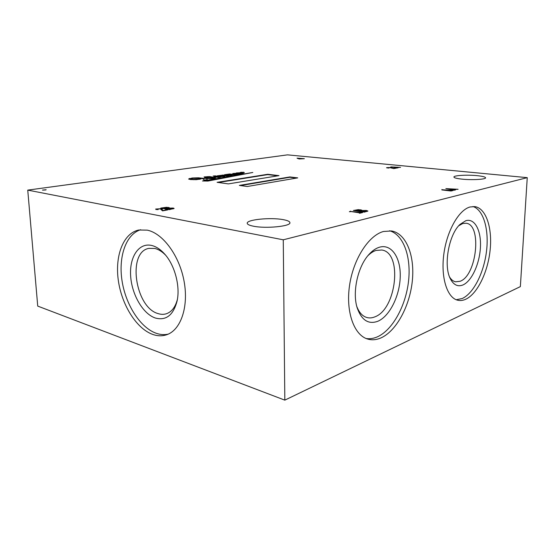 <?xml version="1.0" encoding="UTF-8"?>
<svg xmlns="http://www.w3.org/2000/svg" width="555" height="555" viewBox="0 0 555 555"><rect width="100%" height="100%" fill="white"/><g stroke="black" fill="none" stroke-linecap="round" stroke-linejoin="round"><path stroke-width="0.83" d="M42.458 190.081L46.176 189.741L42.458 190.081M461.92 179.126C471.819 180.215 486.02 179.411 485.59 177.808C485.361 176.941 482.572 176.226 477.217 175.671C467.345 174.638 453.608 175.422 453.914 177.024C454.073 177.857 456.737 178.557 461.92 179.126M253.621 226.239C266.116 228.799 290.973 226.28 289.925 222.687C289.779 221.424 287.455 220.397 282.967 219.6C270.431 217.248 246.545 219.607 247.225 223.27C247.329 224.442 249.459 225.434 253.621 226.239M213.175 176.018L215.472 175.845L213.175 176.018M236.916 173.347L233.919 173.555L238.407 174.159L236.916 173.347M214.154 177.406L208.236 176.587L204.323 177.094L210.643 177.787L214.154 177.406M200.716 178.21L203.498 178.994L203.727 179.966L207.369 179.855L206.62 178.467L213.425 178.627L215.312 178.197L215.139 177.593L216.346 177.121L218.455 177.42L221.75 176.587L224.935 176.636L221.098 175.699L221.584 175.456L227.71 176.206L229.277 175.477L232.337 175.491L228.355 174.568L228.743 174.305L236.118 174.922L244.047 173.715L240.294 172.771L244.311 172.501L241.057 172.237L239.913 172.778L236.402 172.924L241.453 173.764L238.851 174.159L236.541 173.25L232.802 173.521L232.725 173.881L234.231 174.187L238.046 174.381L237.367 174.665L229.659 173.979L224.518 174.707L228.847 175.38L228.154 175.935L223.263 175.061L217.137 175.831L221.577 176.532L220.467 177.052L216.006 176.004L213.835 176.323L216.096 177.052L215.014 177.517L209.728 176.573L204.08 176.934L205.19 177.593L210.067 177.961L214.577 177.704L212.038 178.46L208.319 178.37L206.21 177.76L204.601 177.975L204.753 178.481L198.461 177.794L192.21 177.988L188.617 179.036L190.49 179.549L196.297 179.688L201.021 178.946L193.522 179.341L190.226 178.863L191.17 178.301L200.716 178.21M244.276 172.674L243.215 172.14M234.446 175.047L229.95 174.291M227.273 176.247L222.541 175.061M204.753 178.481L201.888 178.405M449.599 277.042C451.257 279.734 453.241 281.316 455.558 281.801L460.13 281.26C476.766 275.613 482.198 224.449 466.047 223.235L462.704 223.533L458.784 225.712M465.812 220.71L460.074 224.359C448.822 234.363 443.251 265.616 450.341 278.749C453.567 284.93 457.75 287.011 462.891 284.979C471.694 281.253 479.638 263.84 480.429 247.246C481.338 230.616 474.775 217.935 465.812 220.71M470.029 206.987C458.708 209.956 446.678 231.192 443.757 254.689C440.732 278.194 447.427 298.201 457.937 300.269C460.463 300.81 463.064 300.47 465.735 299.249C477.404 293.907 487.949 272.012 490.155 249.854C492.452 227.703 485.972 208.07 474.733 206.599L470.029 206.987M456.231 299.742L462.28 298.5C473.651 293.324 483.995 272.56 486.527 251.047C489.128 229.541 483.516 209.741 472.936 206.522M356.775 306.402C359.127 312.604 362.554 316.329 367.063 317.571C369.581 318.209 372.176 317.966 374.861 316.856C396.575 309.218 402.729 252.629 381.805 250.014L376.089 250.416C373.279 251.297 370.532 253.08 367.847 255.758M379.329 247.252C375.763 248.356 372.308 250.763 368.964 254.461C357.76 266.421 352.064 292.381 357.247 308.06C361.645 320.291 368.52 324.689 377.886 321.248C389.735 316.204 399.794 295.718 400.231 276.716C400.835 257.666 391.469 243.506 379.329 247.252M383.463 231.49C368.575 235.452 353.188 259.268 349.49 285.846C345.675 312.43 354.312 335.553 367.958 339.14C372.259 340.305 376.699 339.847 381.264 337.773C396.665 330.683 409.861 305.729 412.337 280.747C414.918 255.772 406.322 233.454 391.532 230.956L383.463 231.49M366.127 338.508C369.873 339.091 373.688 338.501 377.58 336.753C392.662 329.871 405.663 305.965 408.494 281.586C411.401 257.215 403.707 234.807 389.617 230.755M152.576 334.367C157.412 336.101 162.06 336.247 166.5 334.804C180.59 330.35 188.825 307.227 184.128 281.531C179.556 255.827 162.962 233.329 147.269 230.145L138.799 230.013C123.342 233.162 114.85 255.626 118.284 280.15C121.614 304.688 136.266 328.463 152.576 334.367M140.63 229.735C125.895 234.259 118.291 256.764 122.024 280.705C125.673 304.66 140.096 327.485 156.073 333.222C160.249 334.707 164.301 335.012 168.227 334.138M155.317 318.015C166.118 320.887 173.396 315.164 177.128 300.852C180.34 286.186 174.818 265.318 164.78 254.183C160.61 249.486 156.246 246.58 151.702 245.47C138.91 242.403 129.447 256.812 130.619 275.564C131.618 294.275 142.795 313.839 155.317 318.015M165.73 255.307C162.24 251.665 158.626 249.389 154.894 248.467L148.913 248.369C127.053 251.991 135.156 307.505 158.078 313.589C160.901 314.512 163.621 314.581 166.216 313.804C171.606 312.007 175.331 307.206 177.399 299.409M445.852 188.624L458.104 189.29L451.569 189.491L455.482 189.935L454.392 190.199L445.852 188.624M353.403 210.477L358.266 209.637L361.728 210.081L361.388 210.546L366.286 210.449L367.896 211.025L364.385 212.121L353.403 210.477M390.769 166.923L400.55 167.36L395.132 167.499L398.164 167.797L397.179 167.971L390.769 166.923M160.804 208.07L166.555 207.272L169.303 207.695L168.387 208.139L173.215 208.042L174.117 208.437L169.24 209.644L160.804 208.07M283.265 239.809L527.25 177.649L520.361 286.609L284.826 400.141L283.265 239.809L27.75 190.115L287.476 154.859L527.25 177.649M202.492 180.986L207.924 181.062L252.809 172.473L202.492 180.986M228.389 183.892L278.999 175.63L267.781 174.277L217.095 182.331L228.389 183.892M247.287 186.501L297.73 177.877L289.876 176.934L239.365 185.405L247.287 186.501M155.65 209.055L161.56 208.673L162.428 209.131L162.143 209.991L162.622 210.553L165.924 209.95L165.55 209.554L165.952 209.478L167.742 209.915L162.594 210.858L160.284 208.847L156.094 209.166L158.092 209.665L156.004 209.381M386.558 167.693L390.442 167.485L393.405 168.442L395.25 168.089L394.605 167.887L396.423 168.109L393.738 168.602L389.714 167.575L387.369 167.596L389.187 167.936L388.424 168.047L386.558 167.783M350.233 211.434L362.602 212.558L359.786 213.238L359.314 213.169L360.035 212.953L359.633 212.836L351.273 211.587L349.366 211.726L350.254 211.379M441.87 189.706L453.116 190.511L451.055 191.01L441.863 189.928M299.166 158.966L297.036 158.147L304.348 158.702L299.166 158.966M284.826 400.141L37.726 306.096L27.75 190.115M203.137 178.557L203.123 178.21M207.334 178.55L204.691 178.315M205.981 178.113L205.974 177.767M206.224 178.106L206.21 177.76M214.591 178.044L213.946 178.571M215.021 177.864L214.494 177.628M219.371 177.399L216.02 176.344L214.501 176.566M219.183 177.371L219.176 177.024M221.098 175.748L218.968 175.893M228.036 174.492L226.28 174.783M231.456 175.623L228.043 174.693M233.919 173.611L232.802 173.521M238.823 174.36L238.442 174.027M240.294 172.758L238.185 172.987M243.139 173.84L240.357 173.209L240.259 172.439M224.053 176.761L221.098 175.699M215.347 178.141L215.139 177.593M207.195 179.862L206.62 178.467M199.96 179.244L193.535 179.695L190.233 179.071M190.24 179.209L190.226 178.863M193.535 179.695L193.522 179.341M198.378 179.182L198.364 178.828M190.386 178.578L189.29 178.481M189.304 178.828L188.742 179.126M233.96 173.812L234.952 174.256M214.667 176.032L213.64 176.053M235.112 175.602L204.226 181.013M227.786 176.823L227.772 176.476M277.798 175.824L267.781 174.617L218.309 182.498M296.53 178.086L289.883 177.281L240.572 185.571M289.883 177.281L289.876 176.934M160.832 209.006L161.581 209.103L161.56 208.673M161.581 209.103L162.365 209.422M162.143 209.991L162.331 210.768M166.271 210.185L166.25 209.818L166.271 210.185M166.264 209.991L166.722 210.102M161.318 209.915L161.304 209.436M162.837 208.146L163.288 208.063M168.075 207.743L168.623 207.82L168.602 207.39M168.623 207.82L169.039 207.924M172.785 208.409L173.215 208.042M173.236 208.479L173.909 208.659M163.42 208.174L163.274 207.799L166.535 208.423L168.207 207.889L165.57 207.487L163.274 207.799M169.573 209.582L170.045 209.499M170.468 209.138L172.973 208.569L172.126 208.243L166.895 208.486L170.482 209.415M166.909 208.888L166.895 208.486M163.42 208.25L163.406 207.847M166.549 208.826L166.535 208.423M392.024 167.041L395.819 167.277L392.024 167.111M350.254 211.621L350.476 211.122M360.035 213.002L360.479 213.071M360.507 213.065L360.514 212.62M355.214 210.491L355.575 210.407M360.556 210.144L360.563 209.755M360.785 210.241L361.583 210.449M366.279 210.81L366.286 210.449M366.723 210.969L367.667 211.247M364.42 211.961L364.795 212.017M364.968 211.594L366.855 211.122L365.426 210.65L360.32 210.907L364.968 211.594L364.961 211.982M355.797 210.241L359.855 210.838L360.958 210.421L357.545 209.859L355.741 210.102L355.797 210.574M441.863 189.872L441.912 189.477M451.34 190.941L451.354 190.559M447.469 188.811L452.263 189.165L447.462 188.894M297.674 158.501L301.185 158.702L297.778 158.362M45.69 189.956L42.693 190.115M216.152 178.842L216.138 178.488M214.605 178.106L214.591 177.76M190.219 179.147L190.205 178.793M155.997 209.284L156.017 209.63M172.973 208.569L172.994 208.944M366.855 211.122L366.848 211.517M355.582 210.172L355.575 210.546"/></g></svg>
